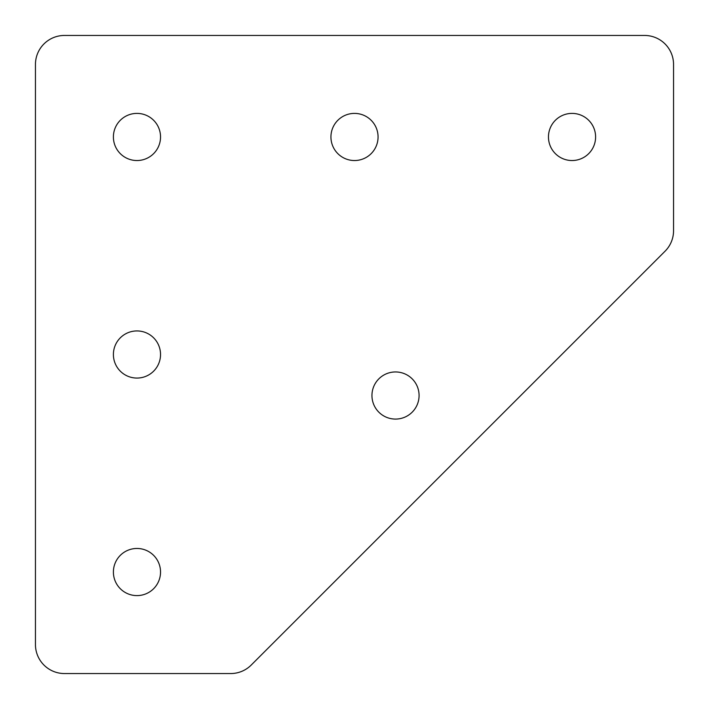 <?xml version="1.0" encoding="UTF-8"?>
<svg xmlns="http://www.w3.org/2000/svg" width="709" height="709" viewBox="0 0 709 709"><rect width="100%" height="100%" fill="white"/><g stroke="black" fill="none" stroke-linecap="round" stroke-linejoin="round"><path stroke-width="1.06" d="M395.516 371.95A23.565 23.565 0 0 0 371.95 395.516A23.565 23.565 0 0 0 395.516 419.081A23.565 23.565 0 0 0 419.081 395.516A23.565 23.565 0 0 0 395.516 371.95M572.03 113.396A23.565 23.565 0 0 0 548.465 136.97A23.565 23.565 0 0 0 572.03 160.535A23.565 23.565 0 0 0 595.604 136.97A23.565 23.565 0 0 0 572.03 113.396M136.97 548.465A23.565 23.565 0 0 0 113.396 572.03A23.565 23.565 0 0 0 136.97 595.604A23.565 23.565 0 0 0 160.535 572.03A23.565 23.565 0 0 0 136.97 548.465M136.97 330.935A23.565 23.565 0 0 0 113.396 354.5A23.565 23.565 0 0 0 136.97 378.065A23.565 23.565 0 0 0 160.535 354.5A23.565 23.565 0 0 0 136.97 330.935M354.5 113.396A23.565 23.565 0 0 0 330.935 136.97A23.565 23.565 0 0 0 354.5 160.535A23.565 23.565 0 0 0 378.065 136.97A23.565 23.565 0 0 0 354.5 113.396M136.97 113.396A23.565 23.565 0 0 0 113.396 136.97A23.565 23.565 0 0 0 136.97 160.535A23.565 23.565 0 0 0 160.535 136.97A23.565 23.565 0 0 0 136.97 113.396M644.543 35.45L64.457 35.45A29.007 29.007 0 0 0 35.45 64.457L35.45 644.543A29.007 29.007 0 0 0 64.457 673.55L230.717 673.55A29.007 29.007 0 0 0 251.225 665.051L665.051 251.225A29.007 29.007 0 0 0 673.55 230.717L673.55 64.457A29.007 29.007 0 0 0 644.543 35.45"/></g></svg>
